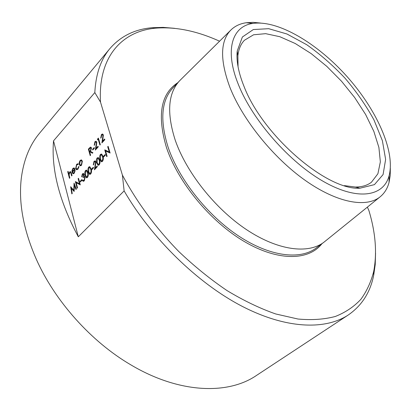 <?xml version="1.0" encoding="UTF-8"?>
<svg xmlns="http://www.w3.org/2000/svg" width="411" height="411" viewBox="0 0 411 411"><rect width="100%" height="100%" fill="white"/><g stroke="black" fill="none" stroke-linecap="round" stroke-linejoin="round"><path stroke-width="0.62" d="M107.127 156.231L106.701 156.648L104.743 149.958L109.259 152.013L107.703 146.758L108.129 146.342L110.112 153.041L105.55 150.965L107.091 156.226L105.591 150.986M105.154 154.51L105.355 155.194L103.649 156.981L103.449 156.298L105.154 154.51M101.609 154.017L102.935 156.288C103.593 158.076 103.433 159.781 102.462 161.405L101.332 161.764L100.007 159.432C99.339 157.68 99.483 155.995 100.433 154.387L101.645 154.022L102.971 156.293C103.629 158.081 103.469 159.787 102.493 161.41L101.543 161.821M98.116 157.516L99.657 159.853C100.305 161.641 100.145 163.337 99.179 164.95L98.075 165.304M94.89 161.703L94.217 162.026L93.672 164.611L93.256 165.017L94.011 161.323L95.136 160.927L95.881 161.919L95.152 168.094M94.967 160.871L95.881 161.919M95.85 161.913L95.111 168.14L97.088 166.023L97.315 166.717L94.427 169.8L95.48 162.376L95.023 161.744L94.217 162.026M93.287 167.246L93.477 167.929L91.823 169.661L91.632 168.978L93.287 167.246M89.649 166.625L91.17 168.967C91.802 170.745 91.643 172.43 90.697 174.007L89.804 174.403M86.449 170.072L87.954 172.415C88.581 174.197 88.422 175.872 87.481 177.444L86.603 177.829M83.238 174.223L82.601 174.562L81.619 176.889L82.375 173.884L83.448 173.499L84.075 174.31L83.972 176.17M83.31 173.457L84.075 174.31M84.26 176.155L85.139 177.182L84.291 180.85L83.31 181.323M84.044 174.305L83.931 176.18L84.532 176.262L85.103 177.177L84.26 180.845L83.109 181.277L82.354 180.357L82.76 179.967L83.325 180.537M84.173 176.971L83.099 177.588L82.914 176.91L83.674 174.701L83.346 174.254L82.601 174.562M81.774 179.597L81.959 180.275L80.356 181.955L80.171 181.277L81.774 179.597M76.163 182.69L77.54 187.842L77.14 188.228L75.388 181.647L79.518 183.856M75.465 181.564L79.523 183.871L78.131 178.687L78.527 178.302L80.299 184.893L76.127 182.669L77.54 187.842M71.375 188.413L72.228 193.514L71.838 193.9L70.646 186.774L73.754 190.293M70.697 186.717L73.754 190.329L74.067 183.116L76.348 189.117L75.948 189.502L74.309 185.181L74.144 191.469L71.334 188.366L72.228 193.514M74.34 185.263L74.144 191.469M102.406 134.798L101.676 135.147L101.127 137.752L100.705 138.168L101.466 134.448L102.678 134.032L103.372 134.967L102.637 141.163M102.478 133.965L103.372 134.967M103.336 134.962L102.596 141.209L104.605 139.01L104.836 139.694L101.902 142.9L102.966 135.44L102.534 134.844L101.676 135.147M97.53 139.899L97.587 138.954L98.404 138.096L100.31 144.641L99.924 145.062L98.183 139.175L97.53 139.899L98.193 139.211M95.835 142.026L95.136 142.365L94.592 144.944L94.181 145.355L94.931 141.672L96.097 141.261L96.796 142.206L96.071 148.35M95.912 141.199L96.796 142.206M96.765 142.201L96.025 148.397L98.003 146.234L98.229 146.917L95.347 150.066L96.4 142.668L95.963 142.067L95.136 142.365M94.206 147.57L94.396 148.237L92.747 150.005L92.557 149.337L94.206 147.57M90.759 147.112L91.504 147.996L90.523 151.392L92.917 152.722L92.418 153.226L90.03 151.89L89.726 152.224L90.574 155.24L90.199 155.651L88.365 149.136L90.163 147.266L90.898 147.153L91.468 147.991L90.492 151.387L92.881 152.717L92.418 153.226M90.055 151.906L89.757 152.229L90.61 155.245L90.199 155.651M81.255 159.853L82.38 161.163L81.512 165.294L80.397 165.833M77.859 163.629L78.316 163.861L78.095 164.498L76.77 164.842L76.045 168.078L76.852 169.044M77.751 164.364L76.8 164.847M76.77 164.842L76.009 168.073L76.672 168.998L77.782 168.577L78.624 166.568L79.051 166.563L77.967 169.168L76.749 169.764M75.192 170.467L74.191 173.252L73.009 173.73L72.079 172.42L71.997 170.483L72.896 168.356L74.134 167.899L75.074 169.281L72.464 172.142L73.091 173.046L73.99 172.718L74.802 170.544L75.223 170.473L74.227 173.257L73.194 173.776M74.134 167.899L75.105 169.286L72.5 172.147L73.261 173.088M68.072 171.336L68.801 174.115L69.639 171.942L70.543 171.608L71.35 173.139L71.992 175.554L71.632 175.939L70.718 172.692L70.373 172.307L69.731 172.584L69.079 174.906L69.808 177.937L69.454 178.323L67.717 171.721L68.103 171.341L68.812 174.038M70.42 171.572L71.386 173.144L72.023 175.559L71.632 175.939M70.307 172.286L69.762 172.589L69.115 174.911L69.839 177.942L69.454 178.323M375.562 253.073L375.228 264.463L373.686 275.272C370.285 292.365 361.834 305.589 348.338 314.944C325.342 330.172 286.148 329.088 241.832 306.149C197.614 283.164 151.69 238.529 124.127 190.904L122.391 175.055L100.5 102.098L94.823 92.573L53.522 140.85L78.306 236.798C59.41 201.477 51.149 169.496 53.522 140.85M124.127 190.904L78.306 236.798M122.391 175.055C136.586 201.75 155.928 228.059 178.626 251.362C194.233 266.23 210.37 279.305 227.026 290.582C243.692 300.636 259.916 308.43 275.704 313.958L298.001 319.028C311.877 320.277 324.336 319.419 335.386 316.449C345.528 312.396 354.025 306.683 360.879 299.316C366.776 291.168 371.051 281.879 373.691 271.466C377.211 252.929 375.592 232.554 368.831 210.324L367.362 207.139M219.577 41.208C197.054 31 175.862 26.638 156.005 28.128C122.56 30.892 97.875 56.322 100.5 102.098M94.823 92.573C95.82 73.99 100.87 59.302 109.978 48.498L39.569 133.195C29.705 144.944 23.607 160.064 21.269 178.554C18.469 202.885 23.453 229.718 36.219 259.048C54.817 301.058 91.221 341.752 130.909 364.896C179.242 393.64 227.997 394.925 256.361 375.526L348.338 314.944M109.978 48.498C120.772 36.127 134.854 29.196 152.214 27.712L163.131 27.378L174.49 28.308M344.387 185.633L355.376 187.031C361.988 187.005 367.336 185.407 371.436 182.237L377.904 173.75L380.35 161.872L378.896 147.462L373.84 131.366L365.59 114.443L354.631 97.474L341.505 81.219L326.807 66.371L311.158 53.6L295.252 43.52L279.819 36.707L265.655 33.666L253.582 34.781L244.427 40.268C240.825 43.987 238.642 49.13 237.887 55.696L238.051 66.772M244 86.367C238.431 72.511 236.176 60.715 237.234 50.985L242.387 37L253.335 29.546L268.702 28.693L286.976 34.005L306.678 44.691C320.066 54.124 332.828 65.272 344.963 78.126C356.394 91.612 366.052 105.529 373.943 119.884L382.379 140.649L385.626 159.396L383.078 174.572L374.457 184.626L359.985 188.197C327.022 190.647 262.65 135.471 244 86.367M238.544 84.913C224.154 49.87 232.194 26.047 253.006 23.406C278.232 19.913 317.343 43.366 346.889 76.4C376.445 109.429 395.413 150.899 389.14 175.584C383.838 196.34 358.289 201.164 324.027 181.806C289.842 162.617 252.832 120.629 238.544 84.913M390.337 168.197L390.203 175.687L389.032 182.484C387.429 188.562 384.413 193.381 379.98 196.946C366.191 208.017 337.148 202.926 305.275 180.419C273.449 157.958 242.844 120.027 230.006 87.61C219.89 60.335 220.142 41.177 230.761 30.142C234.794 26.134 239.916 23.674 246.132 22.754L253.022 22.338L260.482 23.037M324.947 241.406L323.796 242.31C308.111 254.219 277.985 250.582 246.502 229.636C215.066 208.721 186.183 172.209 175.148 139.93C166.625 113.015 168.058 93.354 179.443 80.952L180.47 79.904M72.346 171.521L74.561 169.096L74.057 168.536L73.066 168.911L72.439 170.18L72.346 171.521M73.949 168.505L73.101 168.916L72.47 170.18L72.377 171.485M79.015 166.558L77.931 169.162L76.492 169.697L75.665 168.52L76.636 164.23L78.316 163.861M78.285 163.855L78.064 164.492M79.22 162.402L80.135 160.382L81.476 159.92L82.349 161.158L81.476 165.289L80.16 165.767L79.272 164.528L79.22 162.402M80.294 160.963L79.636 164.133L80.299 165.073L81.316 164.708L81.984 161.559L81.332 160.629L80.294 160.963L79.672 164.138L80.474 165.119M81.152 160.578L80.325 160.968M88.925 149.388L89.536 151.556L90.302 150.729L91.093 148.402L90.744 147.919L88.925 149.388L89.562 151.531M90.661 147.888L88.961 149.393M94.17 147.559L94.396 148.237M94.366 148.232L92.747 150.005M95.1 142.36L94.592 144.944M98.003 146.234L98.229 146.917M98.193 146.912L95.311 150.061M94.556 144.939L94.181 145.355M98.373 138.086L100.31 144.641M100.274 144.636L99.894 145.057M101.64 135.142L101.127 137.752M104.605 139.01L104.836 139.694M104.805 139.689L101.871 142.894M101.091 137.747L100.705 138.168M72.197 193.514L71.838 193.9M74.037 183.111L76.348 189.117M76.312 189.117L75.948 189.502M77.504 187.842L77.14 188.228M78.496 178.297L80.299 184.893M81.743 179.592L81.959 180.275M81.928 180.27L80.356 181.955M82.565 174.557L82.02 176.494M82.724 179.961L83.294 180.532L84.08 180.157L84.748 177.629L84.276 177.002L83.099 177.588M81.984 176.494L81.619 176.889M87.451 177.439L86.408 177.783L85.108 175.435C84.476 173.694 84.615 172.039 85.534 170.478L86.613 170.123L87.923 172.415C88.545 174.192 88.386 175.867 87.451 177.439L87.481 177.444M85.478 175.035L86.5 176.971L87.276 176.74L87.851 174.644L87.548 172.81L86.495 170.909L85.729 171.14L85.478 175.035L86.659 177.013M85.729 171.14L85.509 175.04M86.382 170.873L85.765 171.146M90.661 174.007L89.603 174.351L88.298 172.009C87.656 170.267 87.8 168.608 88.725 167.03L89.819 166.676L91.134 168.962C91.766 170.74 91.607 172.425 90.661 174.007L90.697 174.007M88.668 171.608L89.701 173.545L90.487 173.308L91.067 171.202L90.759 169.363L89.706 167.462L88.925 167.698L88.668 171.608L89.86 173.581M88.925 167.698L88.704 171.613M89.588 167.426L88.956 167.703M93.251 167.241L93.477 167.929M93.441 167.924L91.823 169.661M94.181 162.021L93.672 164.611M97.088 166.023L97.315 166.717M97.284 166.712L94.391 169.794M93.636 164.606L93.256 165.017M99.149 164.945L98.039 165.299L96.719 162.967C96.056 161.215 96.2 159.54 97.145 157.937L98.301 157.572L99.621 159.848C100.269 161.636 100.114 163.331 99.149 164.945L99.179 164.95M97.099 162.55L98.142 164.482L98.964 164.241L99.554 162.109L99.236 160.259L98.172 158.369L97.35 158.605L97.099 162.55L98.306 164.528M97.35 158.605L97.135 162.556M98.208 158.374L97.386 158.61M100.392 159.016L101.44 160.942L102.272 160.701L102.868 158.559L102.544 156.699L101.481 154.813L100.644 155.055L100.392 159.016L101.604 160.989M100.644 155.055L100.428 159.021M101.347 154.772L100.674 155.06M105.118 154.505L105.355 155.194M105.319 155.188L103.649 156.981M107.091 156.226L106.701 156.648M108.098 146.337L110.112 153.041M104.82 149.866L109.259 152.029M321.931 243.702C308.856 260.636 278.381 261.581 244.401 241.586C210.478 221.678 178.055 182.386 166.47 147.539C156.961 115.378 160.758 93.749 177.85 82.647M179.443 80.952L172.836 87.99C161.338 100.52 159.74 120.202 168.053 147.035C178.836 179.206 207.427 215.426 238.719 236.058C270.063 256.721 300.215 260.122 316.064 248.095L323.796 242.31M156.005 28.128L152.214 27.712M373.691 271.466L373.686 275.272M253.006 23.406L246.132 22.754M389.14 175.584L389.032 182.484M230.761 30.142L180.013 80.356M379.98 196.946L324.449 241.807M355.376 187.031L359.985 188.197M237.887 55.696L237.234 50.985"/></g></svg>
